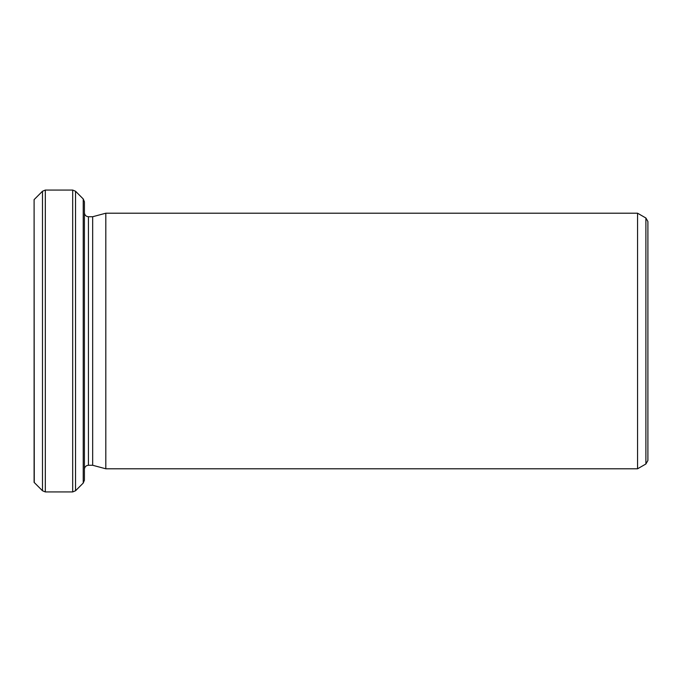 <?xml version="1.0" encoding="UTF-8"?>
<svg xmlns="http://www.w3.org/2000/svg" width="682" height="682" viewBox="0 0 682 682"><rect width="100%" height="100%" fill="white"/><g stroke="black" fill="none" stroke-linecap="round" stroke-linejoin="round"><path stroke-width="1.02" d="M84.415 341L84.415 480.205L83.23 483.052L83.23 198.948L84.415 201.795L84.415 341M34.271 482.549L34.1 199.638L34.1 482.362L42.48 490.759L42.48 191.241L45.327 190.065L45.327 491.935L72.684 491.935L72.684 190.065L45.327 190.065M105.812 341L105.812 213.21L637.568 213.21L637.568 468.79L105.812 468.79L105.812 341M105.812 213.21L92.667 216.731L92.667 465.269L105.812 468.79M645.888 218.01L647.9 221.497L647.9 460.503L645.888 463.99L645.888 218.01L637.568 213.21M92.667 216.731L88.438 216.731L88.438 465.269C86.017 465.482 84.67 466.829 84.415 469.293M83.23 198.948L75.531 191.241L75.531 490.759L72.684 491.935M34.271 199.451L42.48 191.241M88.438 216.731C86.017 216.518 84.67 215.171 84.415 212.707M92.667 465.269L88.438 465.269M645.888 463.99L637.568 468.79M83.23 483.052L75.531 490.759M42.48 490.759L45.327 491.935M75.531 191.241L72.684 190.065"/></g></svg>
